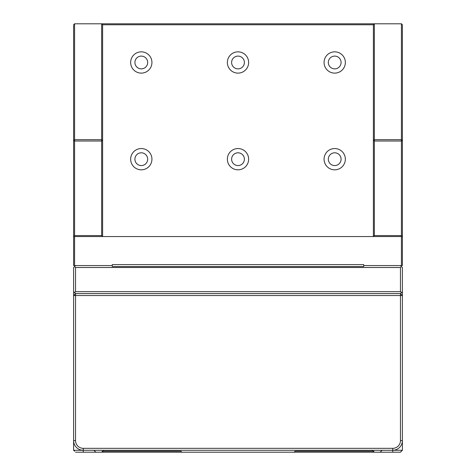 <?xml version="1.0" encoding="UTF-8"?>
<svg xmlns="http://www.w3.org/2000/svg" width="476" height="476" viewBox="0 0 476 476"><rect width="100%" height="100%" fill="white"/><g stroke="black" fill="none" stroke-linecap="round" stroke-linejoin="round"><path stroke-width="0.71" d="M402.398 291.669L400.465 293.603L75.535 293.603L73.602 295.536L73.602 267.494L75.535 265.56L112.282 265.56L112.282 266.53L363.718 266.53L363.718 265.56L400.465 265.56L402.398 267.494L402.398 440.597A9.669 9.669 0 0 1 392.73 450.266L83.27 450.266A9.669 9.669 0 0 1 73.602 440.597L73.602 295.536L75.535 295.536L75.535 293.603L73.602 291.669M401.429 292.639L400.465 291.669L400.465 267.494L75.535 267.494L75.535 291.669L400.465 291.669M75.535 291.669L74.571 292.639M75.535 267.494L74.571 266.53M401.429 266.53L400.465 267.494M112.282 266.53L363.718 266.53M400.465 295.536L75.535 295.536L75.535 440.597A7.735 7.735 0 0 0 83.27 448.332L392.73 448.332A7.735 7.735 0 0 0 400.465 440.597L400.465 295.536L402.398 295.536L400.465 293.603L400.465 295.536M75.535 293.603L400.465 293.603M181.909 452.2L180.945 451.23L102.054 451.23L102.917 452.2L373.083 452.2L373.946 451.23L295.055 451.23L294.091 452.2M74.702 451.23L73.602 450.266L73.602 440.597L75.535 440.597M73.602 450.266L83.27 450.266L83.27 448.332M102.917 452.2L75.565 452.2M392.73 448.332L392.73 450.266L402.398 450.266L400.465 452.2L380.157 452.2L382.091 450.266M400.465 440.597L402.398 440.597L402.398 450.266M401.298 451.23L400.435 452.2M380.157 452.2L373.083 452.2M95.843 452.2L93.909 450.266M401.429 236.548L402.398 236.548L402.398 265.56L401.429 265.56L401.429 236.548L74.571 236.548L74.571 265.56L73.602 265.56L73.602 236.548L74.571 236.548M400.465 265.56L401.429 265.56M74.571 265.56L75.535 265.56M363.718 265.56L363.718 264.596L112.282 264.596L112.282 265.56M401.429 235.584L402.398 236.548L402.398 140.664L401.429 139.682L401.429 141.027L374.35 141.027L374.35 235.584L401.429 235.584L401.429 141.027L402.398 140.664L402.398 24.77L401.429 23.8L374.35 23.8L374.35 139.682L401.429 139.682L401.429 23.8M374.35 235.584L373.386 236.548L373.386 140.664L374.35 139.682L374.35 141.027L373.386 140.664L373.386 24.77L102.614 24.77L101.65 23.8L74.571 23.8L74.571 139.682L101.65 139.682L101.65 23.8L374.35 23.8L373.386 24.77M102.614 24.77L102.614 140.664L101.65 139.682L101.65 141.027L102.614 140.664L102.614 236.548L101.65 235.584L101.65 141.027L74.571 141.027L74.571 235.584L101.65 235.584M74.571 235.584L73.602 236.548L73.602 24.77L74.571 23.8M73.602 140.664L74.571 141.027L74.571 139.682L73.602 140.664M334.705 165.571A6.384 6.384 0 0 0 341.09 159.186A6.384 6.384 0 0 0 334.705 152.802A6.384 6.384 0 0 0 328.321 159.186A6.384 6.384 0 0 0 334.705 165.571M334.705 169.825A10.639 10.639 0 0 0 345.344 159.186A10.639 10.639 0 0 0 334.705 148.548A10.639 10.639 0 0 0 324.067 159.186A10.639 10.639 0 0 0 334.705 169.825M238 169.825A10.639 10.639 0 0 0 248.639 159.186A10.639 10.639 0 0 0 238 148.548A10.639 10.639 0 0 0 227.361 159.186A10.639 10.639 0 0 0 238 169.825M141.295 169.825A10.639 10.639 0 0 0 151.933 159.186A10.639 10.639 0 0 0 141.295 148.548A10.639 10.639 0 0 0 130.656 159.186A10.639 10.639 0 0 0 141.295 169.825M141.295 165.571A6.384 6.384 0 0 0 147.679 159.186A6.384 6.384 0 0 0 141.295 152.802A6.384 6.384 0 0 0 134.91 159.186A6.384 6.384 0 0 0 141.295 165.571M334.705 73.12A10.639 10.639 0 0 0 345.344 62.481A10.639 10.639 0 0 0 334.705 51.842A10.639 10.639 0 0 0 324.067 62.481A10.639 10.639 0 0 0 334.705 73.12M334.705 68.865A6.384 6.384 0 0 0 341.09 62.481A6.384 6.384 0 0 0 334.705 56.097A6.384 6.384 0 0 0 328.321 62.481A6.384 6.384 0 0 0 334.705 68.865M238 73.12A10.639 10.639 0 0 0 248.639 62.481A10.639 10.639 0 0 0 238 51.842A10.639 10.639 0 0 0 227.361 62.481A10.639 10.639 0 0 0 238 73.12M238 68.865A6.384 6.384 0 0 0 244.384 62.481A6.384 6.384 0 0 0 238 56.097A6.384 6.384 0 0 0 231.616 62.481A6.384 6.384 0 0 0 238 68.865M141.295 73.12A10.639 10.639 0 0 0 151.933 62.481A10.639 10.639 0 0 0 141.295 51.842A10.639 10.639 0 0 0 130.656 62.481A10.639 10.639 0 0 0 141.295 73.12M141.295 68.865A6.384 6.384 0 0 0 147.679 62.481A6.384 6.384 0 0 0 141.295 56.097A6.384 6.384 0 0 0 134.91 62.481A6.384 6.384 0 0 0 141.295 68.865M238 165.571A6.384 6.384 0 0 0 244.384 159.186A6.384 6.384 0 0 0 238 152.802A6.384 6.384 0 0 0 231.616 159.186A6.384 6.384 0 0 0 238 165.571A6.384 6.384 0 0 0 244.384 159.186A6.384 6.384 0 0 0 238 152.802A6.384 6.384 0 0 0 231.616 159.186A6.384 6.384 0 0 0 238 165.571M83.27 452.2L83.27 450.266M392.73 452.2L392.73 450.266M372.416 450.266L372.416 451.23M103.584 450.266L103.584 451.23"/></g></svg>
